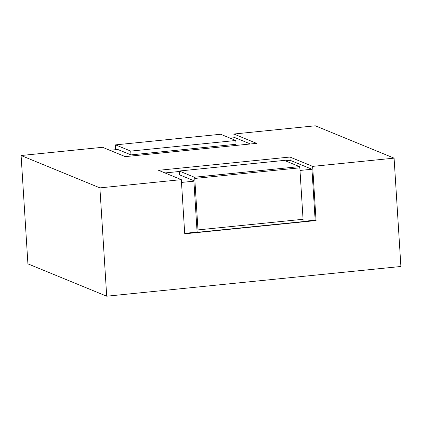 <?xml version="1.0" encoding="UTF-8"?>
<svg xmlns="http://www.w3.org/2000/svg" width="422" height="422" viewBox="0 0 422 422"><rect width="100%" height="100%" fill="white"/><g stroke="black" fill="none" stroke-linecap="round" stroke-linejoin="round"><path stroke-width="0.63" d="M197.406 232.3L302.474 221.682C302.922 221.698 303.117 220.896 303.065 219.282L299.826 167.824L299.456 166.616L284.301 160.397L179.234 171.01L179.471 174.803L193.867 180.716L197.106 232.174L197.406 232.3C197.855 232.311 198.05 231.514 197.997 229.9L194.758 178.443L194.384 177.235L179.234 171.01M115.602 149.704L115.591 144.883L130.746 151.102L130.984 154.895L116.588 148.982L116.63 149.604M220.579 134.27L115.549 144.873L220.664 134.265L235.814 140.484L236.051 144.277L130.984 154.895M130.746 151.102L235.814 140.484M316.062 220.542L184.73 233.814L181.323 179.645L99.893 187.874L21.1 155.518L102.53 147.294L125.255 156.625L256.592 143.353L233.862 134.022L315.292 125.793L394.085 158.144L312.655 166.373L289.93 157.042L290.13 160.291L311.953 169.248L315.155 220.168L316.062 220.542L312.655 166.373M181.323 179.645L158.593 170.314L289.93 157.042M394.085 158.144L400.9 266.482L106.708 296.207L27.915 263.856L21.1 155.518M234.099 137.73L233.862 134.022M99.893 187.874L106.708 296.207M250.404 143.976L234.975 137.646L230.095 138.136M109.831 150.29L117.807 149.483M184.699 233.35L197.1 232.095M302.864 221.408L315.155 220.168M164.986 172.936L179.266 171.496M285.251 160.782L290.13 160.291M181.497 182.431L193.898 181.18M299.989 170.456L311.953 169.248M197.997 229.9L303.065 219.282M194.758 178.443L299.826 167.824M194.384 177.235L299.456 166.616"/></g></svg>
